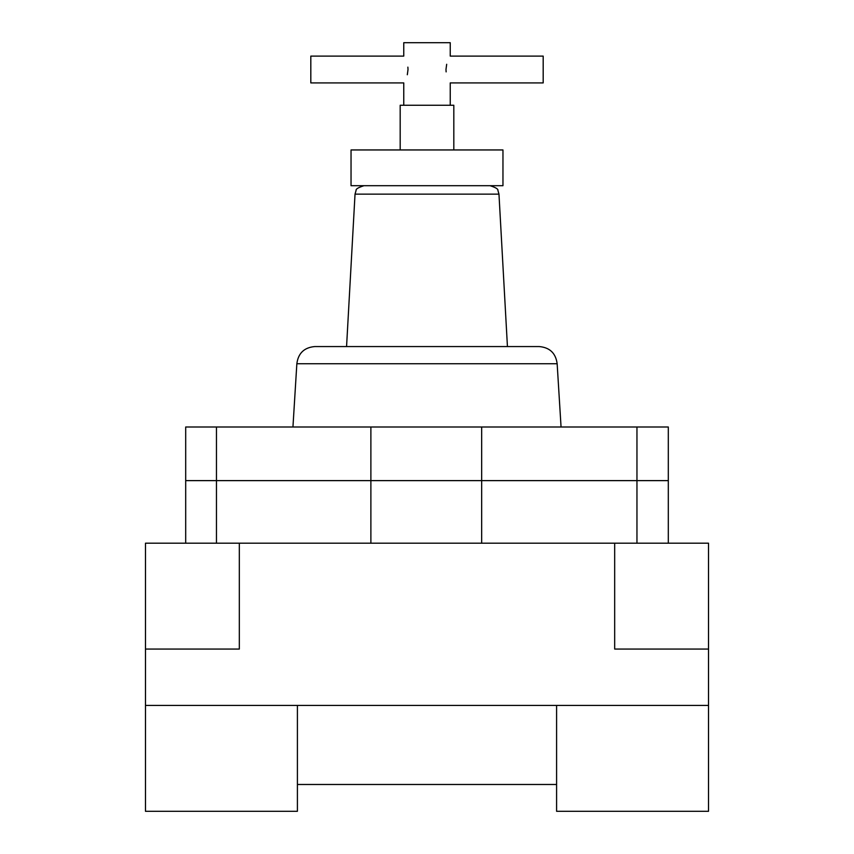 <?xml version="1.0" encoding="UTF-8"?>
<svg xmlns="http://www.w3.org/2000/svg" width="854" height="854" viewBox="0 0 854 854"><rect width="100%" height="100%" fill="white"/><g stroke="black" fill="none" stroke-linecap="round" stroke-linejoin="round"><path stroke-width="1.28" d="M400.184 149.952L400.184 105.255L453.816 105.255L453.816 149.952M446.685 64.274L445.98 69.516C450.688 52.222 450.688 52.222 445.98 69.516C450.688 86.798 450.688 86.798 445.98 69.516L446.13 71.885M403.761 105.255L403.761 82.913L310.813 82.913L310.813 56.108L403.761 56.108L403.761 42.7L450.239 42.7L450.239 56.108L543.187 56.108L543.187 82.913L450.239 82.913L450.239 105.255M407.315 74.746L408.02 69.516C403.312 86.798 403.312 86.798 408.02 69.516C403.312 52.222 403.312 52.222 408.02 69.516L407.87 67.135M427 149.952L502.963 149.952L502.963 185.692L351.037 185.692L351.037 149.952L427 149.952M427 346.564L539.29 346.564C549.827 347.525 555.773 353.257 557.15 363.74L296.85 363.74C298.227 353.257 304.173 347.525 314.71 346.564L427 346.564M185.692 543.187L185.692 480.621L216.457 480.621L185.692 480.621L185.692 427L668.308 427L668.308 543.187M216.457 427L216.457 480.621L668.308 480.621L636.956 480.621L636.956 543.187M145.479 705.425L297.406 705.425L297.406 811.3L145.479 811.3L145.479 543.187L614.677 543.187L614.677 649.061L708.521 649.061L708.521 705.425L556.594 705.425L556.594 811.3L708.521 811.3L708.521 705.425M145.479 649.061L239.323 649.061L239.323 543.187M297.406 705.425L556.594 705.425M708.521 649.061L708.521 543.187L614.677 543.187M216.457 543.187L216.457 480.621L636.956 480.621L636.956 427M490.047 185.692C495.683 187.506 498.298 189.076 497.903 190.389L498.971 194.136L355.029 194.136L346.564 346.564M370.882 427L370.882 543.187M481.667 427L481.667 543.187M498.971 194.136L507.436 346.564M561.057 427L557.15 363.74M296.85 363.74L292.943 427M355.029 194.136L356.097 190.389C355.702 189.076 358.317 187.506 363.953 185.692M297.406 784.484L556.594 784.484"/></g></svg>
